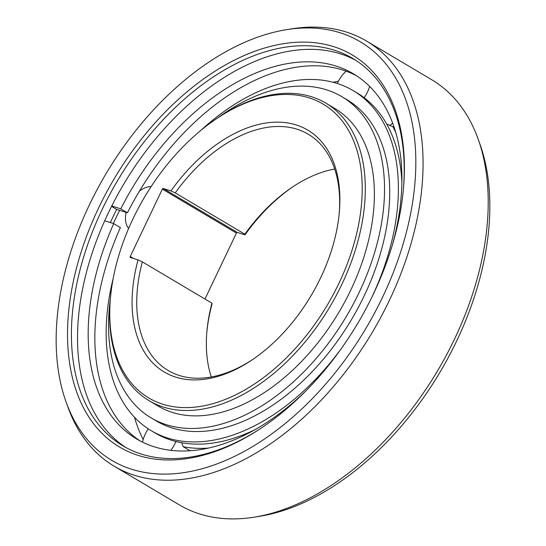 <?xml version="1.0" encoding="UTF-8"?>
<svg xmlns="http://www.w3.org/2000/svg" width="546" height="546" viewBox="0 0 546 546"><rect width="100%" height="100%" fill="white"/><g stroke="black" fill="none" stroke-linecap="round" stroke-linejoin="round"><path stroke-width="0.82" d="M204.962 299.024L236.418 233.067A0.88 0.546 120.7 0 1 237.326 232.446L244.99 234.855A140.629 87.36 120.7 0 1 293.27 186.534M206.825 332.227A140.629 87.36 120.7 0 1 212.087 303.829L211.937 303.16L142.335 261.862A137.333 85.312 -59.3 0 0 168.12 370.461A137.333 85.312 -59.3 0 0 179.457 375.512A137.333 85.312 -59.3 0 0 252.73 359.466M190.063 450.764L183.224 446.71L181.681 442.765M386.636 123.983L394.137 127.3M208.449 448.089A199.959 124.222 120.7 0 1 183.224 446.71M392.827 126.522A199.959 124.222 120.7 0 1 395.734 132.432M149.16 400.73L158.231 406.115A173.041 107.501 -59.3 0 0 350.764 290.076A173.041 107.501 -59.3 0 0 334.828 108.477L325.757 103.092A173.041 107.501 120.7 0 1 341.694 284.691A173.041 107.501 120.7 0 1 163.445 407.091A173.041 107.501 120.7 0 1 149.16 400.73A173.041 107.501 120.7 0 1 110.347 299.14L110.483 297.659A170.843 106.136 120.7 0 1 133.067 218.673A170.843 106.136 120.7 0 1 216.762 118.543A170.843 106.136 120.7 0 1 309.056 97.823A170.843 106.136 120.7 0 1 338.889 283.394A170.843 106.136 120.7 0 1 162.899 404.245A170.843 106.136 120.7 0 1 110.483 297.659M216.762 118.543L217.99 117.718A173.041 107.501 120.7 0 1 311.479 96.731A173.041 107.501 120.7 0 1 325.757 103.092M130.228 256.531L162.374 189.134A0.88 0.546 -59.3 0 1 163.281 188.513L170.946 190.923A140.629 87.36 -59.3 0 1 296.13 124.918A140.629 87.36 -59.3 0 1 339.284 212.653A140.629 87.36 -59.3 0 1 251.802 360.094A140.629 87.36 -59.3 0 1 175.826 377.149A140.629 87.36 -59.3 0 1 138.049 259.896L130.385 257.487A0.88 0.546 -59.3 0 1 130.228 256.531L133.483 258.456M244.99 234.855L244.833 234.186L175.232 192.895L170.946 190.923M339.175 213.773A137.333 85.312 -59.3 0 0 308.278 134.241A137.333 85.312 -59.3 0 0 296.942 129.19A137.333 85.312 -59.3 0 0 175.232 192.895M138.049 259.896L142.335 261.862M211.309 376.979A137.333 85.312 120.7 0 1 206.92 331.129A137.333 85.312 120.7 0 1 211.937 303.16M244.833 234.186A137.333 85.312 120.7 0 1 292.349 187.141A137.333 85.312 120.7 0 1 334.691 169.021M128.651 228.419A24.72 15.356 120.7 0 1 126.112 212.374M139.428 191.141A24.72 15.356 120.7 0 1 151.133 186.575M390.035 125.375A24.72 15.356 -59.3 0 0 392.663 123.137M369.608 86.404A24.72 15.356 120.7 0 1 365.062 96.383A24.72 15.356 120.7 0 1 364.168 97.727M337.305 83.49A24.72 15.356 120.7 0 1 340.022 78.487A24.72 15.356 120.7 0 1 346.089 71.171M142.499 442.137A24.72 15.356 120.7 0 1 147.618 429.845A24.72 15.356 120.7 0 1 148.28 428.849M175.901 441.523A24.72 15.356 120.7 0 1 172.659 447.747A24.72 15.356 120.7 0 1 170.85 450.348M114.278 466.264L179.436 504.927A247.201 153.569 -59.3 0 0 199.843 514.018A247.201 153.569 -59.3 0 0 253.876 517.219L259.111 516.393A243.393 151.201 -59.3 0 0 456.633 341.073A243.393 151.201 -59.3 0 0 479.968 144.171L478.18 139.175A247.201 153.569 -59.3 0 0 431.722 79.736L366.564 41.073A247.201 153.569 120.7 0 1 389.325 300.498A247.201 153.569 120.7 0 1 134.685 475.354A247.201 153.569 120.7 0 1 114.278 466.264A247.201 153.569 120.7 0 1 67.82 406.825L66.032 401.829A243.393 151.201 120.7 0 1 89.367 204.927A243.393 151.201 120.7 0 1 286.889 29.607A243.393 151.201 120.7 0 1 340.09 32.76A243.393 151.201 120.7 0 1 382.596 297.14A243.393 151.201 120.7 0 1 131.866 469.307A243.393 151.201 120.7 0 1 66.032 401.829M253.876 517.219A247.201 153.569 -59.3 0 0 454.484 339.162A247.201 153.569 -59.3 0 0 478.18 139.175M98.655 207.849A227.975 141.626 -59.3 0 0 138.466 455.48A227.975 141.626 -59.3 0 0 261.623 427.832A227.975 141.626 -59.3 0 0 373.3 294.219A227.975 141.626 -59.3 0 0 403.439 188.814A227.975 141.626 -59.3 0 0 333.49 46.587A227.975 141.626 -59.3 0 0 98.655 207.849M286.889 29.607L292.124 28.781A247.201 153.569 120.7 0 1 346.157 31.982A247.201 153.569 120.7 0 1 366.564 41.073M403.358 189.742A225.232 139.919 -59.3 0 0 352.757 58.436A225.232 139.919 -59.3 0 0 334.172 50.15A225.232 139.919 -59.3 0 0 102.157 209.466A225.232 139.919 -59.3 0 0 122.898 445.829A225.232 139.919 -59.3 0 0 141.489 454.115A225.232 139.919 -59.3 0 0 262.401 427.313M125.989 447.583A225.232 139.919 120.7 0 1 108.265 213.09A225.232 139.919 120.7 0 1 355.774 60.306M110.367 222.556A230.173 142.991 120.7 0 1 113.063 216.769A230.173 142.991 120.7 0 1 116.68 209.405L127.436 212.79A212.319 131.9 120.7 0 1 342.533 69.963A212.319 131.9 120.7 0 1 356.675 75.874M119.656 210.34A225.232 139.919 -59.3 0 0 116.039 217.704A225.232 139.919 -59.3 0 0 113.343 223.491M333.183 82.289A225.232 139.919 120.7 0 1 338.411 81.238M143.168 439.51A225.232 139.919 120.7 0 1 134.452 417.212M140.083 440.909A212.319 131.9 120.7 0 1 120.393 227.566L113.725 223.614L104.709 220.782M127.436 212.79L120.775 208.838A212.319 131.9 -59.3 0 1 335.865 66.011A212.319 131.9 -59.3 0 1 353.392 73.819A212.319 131.9 -59.3 0 1 392.39 244.908M113.725 223.614A212.319 131.9 -59.3 0 0 136.705 439.011A212.319 131.9 -59.3 0 0 154.231 446.819A212.319 131.9 -59.3 0 0 305.562 391.25M111.561 206.368L116.68 209.405M111.746 205.999L120.775 208.838M401.883 182.296A197.761 122.857 -59.3 0 0 356.886 92.82L353.18 90.622A197.761 122.857 120.7 0 1 371.396 298.164A197.761 122.857 120.7 0 1 371.376 298.198M342.267 347.263A197.761 122.857 120.7 0 1 151.358 430.774L155.057 432.971A197.761 122.857 -59.3 0 0 255.159 429.586M201.215 130.098A197.761 122.857 120.7 0 1 353.18 90.622M151.358 430.774A197.761 122.857 120.7 0 1 113.172 278.48M151.222 417.922L156.409 421A186.773 116.032 -59.3 0 0 171.819 427.866A186.773 116.032 -59.3 0 0 358.142 307.787A186.773 116.032 -59.3 0 0 347.017 99.741L341.837 96.662A186.773 116.032 120.7 0 1 352.955 304.716A186.773 116.032 120.7 0 1 166.639 424.788A186.773 116.032 120.7 0 1 151.222 417.922A186.773 116.032 120.7 0 1 110.333 299.331M218.154 117.608A186.773 116.032 120.7 0 1 326.419 89.797A186.773 116.032 120.7 0 1 341.837 96.662M236.418 233.067L162.374 189.134M163.281 188.513L237.326 232.446"/></g></svg>
